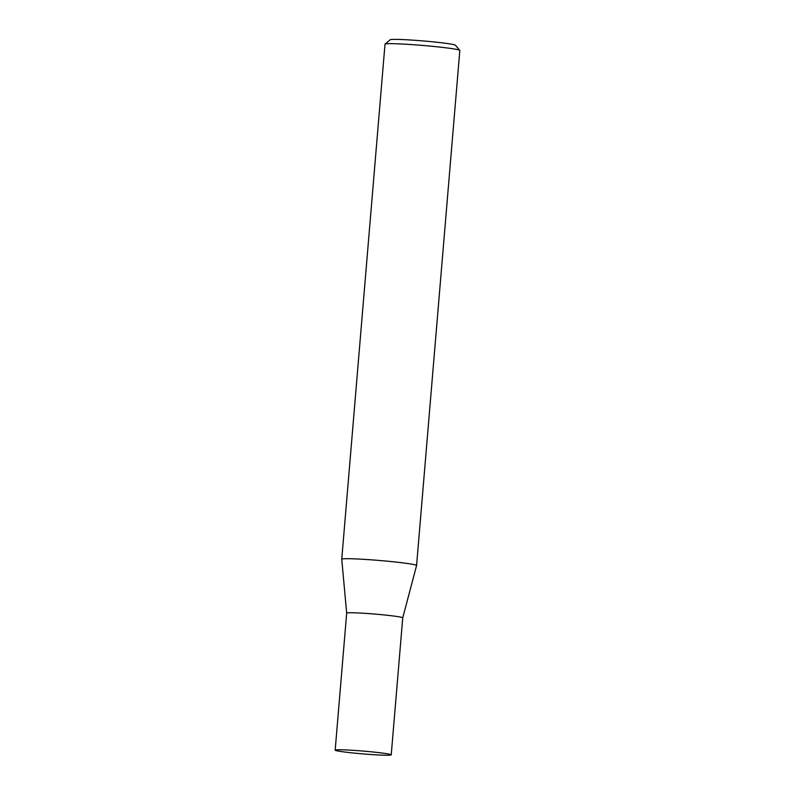 <?xml version="1.0" encoding="UTF-8"?>
<svg xmlns="http://www.w3.org/2000/svg" width="795" height="795" viewBox="0 0 795 795"><rect width="100%" height="100%" fill="white"/><g stroke="black" fill="none" stroke-linecap="round" stroke-linejoin="round"><path stroke-width="1.19" d="M459.788 50.363A37.544 1.898 -175.2 0 0 445.776 47.789A37.544 1.898 -175.2 0 0 407.139 44.301A37.544 1.898 -175.2 0 0 385.058 44.083L390.206 39.75A32.774 1.66 4.8 0 1 409.475 39.939A32.774 1.66 4.8 0 1 443.213 42.98A32.774 1.66 4.8 0 1 455.446 45.226L459.788 50.363A37.544 1.898 -175.2 0 1 459.828 50.463L416.58 565.503A37.544 1.898 -175.2 0 1 416.58 565.523L402.737 617.854A28.133 1.421 -175.2 0 0 402.737 617.854A28.133 1.421 -175.2 0 0 392.213 615.847A28.133 1.421 -175.2 0 0 362.609 613.193A28.133 1.421 -175.2 0 0 346.67 613.144A28.133 1.421 -175.2 0 0 346.68 613.154L335.172 750.152A28.133 1.421 -175.2 0 0 345.696 752.149A28.133 1.421 -175.2 0 0 375.29 754.803A28.133 1.421 -175.2 0 0 391.229 754.853A28.133 1.421 -175.2 0 0 380.706 752.855A28.133 1.421 -175.2 0 0 351.112 750.202A28.133 1.421 -175.2 0 0 335.172 750.152M416.58 565.503A37.544 1.898 -175.2 0 0 402.528 562.83A37.544 1.898 -175.2 0 0 363.027 559.292A37.544 1.898 -175.2 0 0 341.751 559.223A37.544 1.898 -175.2 0 0 341.751 559.243L346.67 613.154M385.058 44.083A37.544 1.898 -175.2 0 0 385.009 44.172L341.751 559.223M402.737 617.854L391.229 754.853"/></g></svg>
